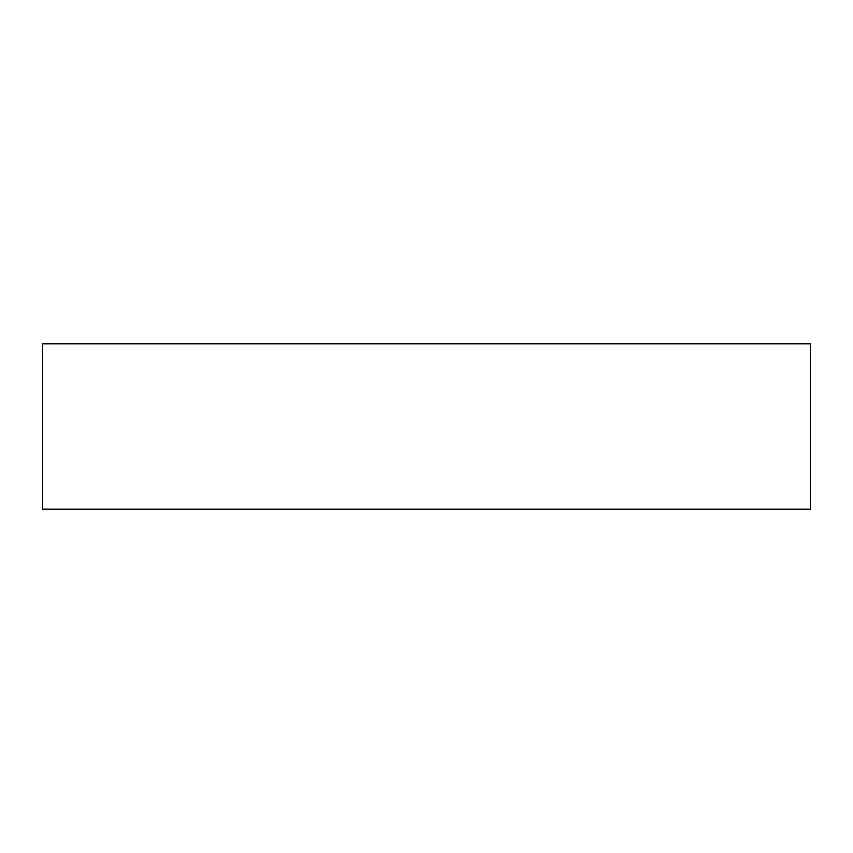 <?xml version="1.0" encoding="UTF-8"?>
<svg xmlns="http://www.w3.org/2000/svg" width="853" height="853" viewBox="0 0 853 853"><rect width="100%" height="100%" fill="white"/><g stroke="black" fill="none" stroke-linecap="round" stroke-linejoin="round"><path stroke-width="1.28" d="M810.35 343.823L42.65 343.823L42.65 509.177L810.35 509.177L810.35 343.823"/></g></svg>
